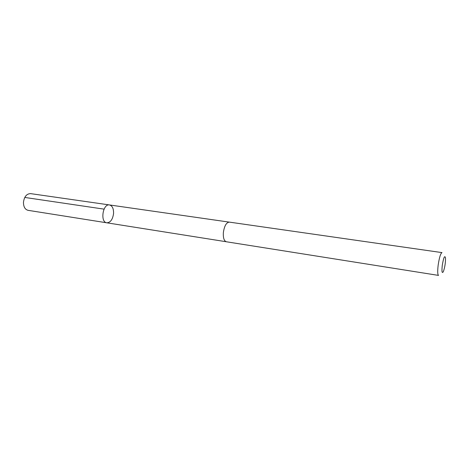 <?xml version="1.0" encoding="UTF-8"?>
<svg xmlns="http://www.w3.org/2000/svg" width="469" height="469" viewBox="0 0 469 469"><rect width="100%" height="100%" fill="white"/><g stroke="black" fill="none" stroke-linecap="round" stroke-linejoin="round"><path stroke-width="0.7" d="M113.562 213.542C112.689 219.527 110.426 222.617 106.785 222.804C99.973 222.218 102.805 203.493 109.482 204.941C112.337 205.774 113.697 208.641 113.562 213.542M30.591 193.627C26.669 193.726 24.294 196.581 23.473 202.192C23.456 206.77 24.992 209.485 28.07 210.329L106.785 222.804C99.973 222.218 102.805 203.493 109.482 204.941L30.591 193.627M223.367 232.56C223.068 237.912 224.059 240.984 226.334 241.764L438.562 275.409C437.589 274.77 437.454 271.369 438.157 265.196C439.312 257.51 440.59 253.319 442.003 252.609L229.3 222.113C226.328 222.47 224.346 225.952 223.367 232.56M442.261 265.378C441.634 271.827 442.015 273.878 443.404 271.528C444.923 267.06 445.614 262.464 445.486 257.751C444.653 255.072 443.58 257.616 442.261 265.378M104.054 209.139L24.769 197.443M229.118 222.101L109.482 204.941M226.158 241.728L106.785 222.804"/></g></svg>
